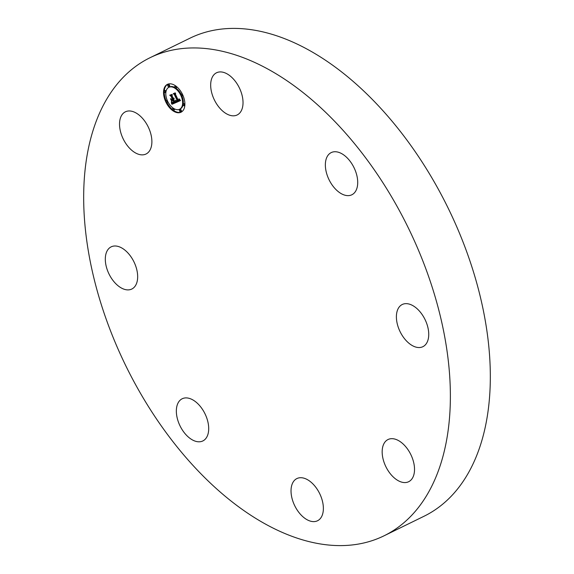 <?xml version="1.0" encoding="UTF-8"?>
<svg xmlns="http://www.w3.org/2000/svg" width="574" height="574" viewBox="0 0 574 574"><rect width="100%" height="100%" fill="white"/><g stroke="black" fill="none" stroke-linecap="round" stroke-linejoin="round"><path stroke-width="0.86" d="M137.236 281.073A23.484 13.869 63.9 0 1 131.805 289.038A23.484 13.869 63.9 0 1 112.963 280.435A23.484 13.869 63.9 0 1 105.738 254.806A23.484 13.869 63.9 0 1 111.169 246.849A23.484 13.869 63.9 0 1 130.011 255.444A23.484 13.869 63.9 0 1 137.236 281.073M150.087 57.694L190.03 38.157A266.142 157.183 63.9 0 1 348.892 77.799A266.142 157.183 63.9 0 1 485.461 321.77A266.142 157.183 63.9 0 1 423.913 516.306L383.97 535.843A266.142 157.183 63.9 0 1 225.108 496.201A266.142 157.183 63.9 0 1 88.54 252.23A266.142 157.183 63.9 0 1 150.087 57.694A266.142 157.183 63.9 0 1 308.941 97.336A266.142 157.183 63.9 0 1 445.51 341.308A266.142 157.183 63.9 0 1 383.97 535.843M389.825 438.895A23.484 13.869 63.9 0 1 411.479 455.986A23.484 13.869 63.9 0 1 408.666 481.715A23.484 13.869 63.9 0 1 406.866 482.354A23.484 13.869 63.9 0 1 385.211 465.263A23.484 13.869 63.9 0 1 388.031 439.526A23.484 13.869 63.9 0 1 389.825 438.895M223.157 111.471A23.484 13.869 63.9 0 1 211.103 89.946A23.484 13.869 63.9 0 1 216.534 72.776A23.484 13.869 63.9 0 1 230.547 76.277A23.484 13.869 63.9 0 1 242.601 97.802A23.484 13.869 63.9 0 1 237.17 114.965A23.484 13.869 63.9 0 1 223.157 111.471M310.9 482.067A23.484 13.869 63.9 0 1 322.947 503.599A23.484 13.869 63.9 0 1 317.522 520.761A23.484 13.869 63.9 0 1 303.502 517.26A23.484 13.869 63.9 0 1 291.456 495.735A23.484 13.869 63.9 0 1 296.88 478.572A23.484 13.869 63.9 0 1 310.9 482.067M327.783 176.842A23.484 13.869 63.9 0 1 331.212 152.591A23.484 13.869 63.9 0 1 355.284 170.528A23.484 13.869 63.9 0 1 351.848 194.78A23.484 13.869 63.9 0 1 327.783 176.842M206.274 416.695A23.484 13.869 63.9 0 1 202.844 440.947A23.484 13.869 63.9 0 1 178.772 423.009A23.484 13.869 63.9 0 1 182.202 398.758A23.484 13.869 63.9 0 1 206.274 416.695M396.821 312.464A23.484 13.869 63.9 0 1 402.245 304.5A23.484 13.869 63.9 0 1 421.086 313.103A23.484 13.869 63.9 0 1 428.312 338.732A23.484 13.869 63.9 0 1 422.887 346.689A23.484 13.869 63.9 0 1 404.046 338.093A23.484 13.869 63.9 0 1 396.821 312.464M144.225 154.643A23.484 13.869 63.9 0 1 122.571 137.552A23.484 13.869 63.9 0 1 125.39 111.822A23.484 13.869 63.9 0 1 127.184 111.184A23.484 13.869 63.9 0 1 148.845 128.282A23.484 13.869 63.9 0 1 146.026 154.011A23.484 13.869 63.9 0 1 144.225 154.643M165.793 101.892A15.498 9.155 63.9 0 1 167.407 84.364A15.498 9.155 63.9 0 1 182.632 94.681A15.498 9.155 63.9 0 1 181.025 112.21A15.498 9.155 63.9 0 1 165.793 101.892M167.579 101.124A12.212 7.211 63.9 0 1 168.849 87.313A12.212 7.211 63.9 0 1 180.853 95.442A12.212 7.211 63.9 0 1 179.583 109.254A12.212 7.211 63.9 0 1 167.579 101.124M176.161 102.387L175.838 100.4L176.828 101.368L177.746 101.153L174.675 94.48L173.929 94L175.615 93.282L175.436 94.222L178.284 100.321L178.916 99.912L178.909 98.886L179.081 99.905L178.5 100.78L179.397 100.134L179.131 98.864L180.559 100.536L176.175 102.488L176.842 102.05L176.763 101.34M175.759 102.064L175.457 100.177L175.888 102M176.383 100.852L177.258 100.759L174.374 94.588L173.248 93.691L175.135 92.88L173.527 93.77L174.46 94.495L177.452 100.888L176.383 100.852M172.021 104.267L171.762 102.165L172.817 103.069L174.367 102.653L173.025 99.776L173.987 102.409L172.846 102.803L172.164 102.437L173.814 102.28L172.709 99.912L172.15 100.156L172.049 101.44L170.844 98.872L171.942 99.625L172.781 99.266L171.339 96.174L170.492 95.578L172.3 94.803L172.071 95.858L173.305 98.491L173.764 98.025L173.52 98.95L174.08 98.283L173.757 99.467L174.97 102.05L175.838 102.631L172.021 104.267L172.695 103.937L172.652 102.997M171.569 103.765L171.346 101.849L171.698 103.7M170.442 98.692L171.82 101.39L170.442 98.692M172.229 98.886L170.995 96.26L169.725 95.198L172.028 94.416L170.012 95.277L171.059 96.145L172.394 99.008L171.468 99.209L172.315 98.843M179.569 111.047A0.94 0.552 63.9 0 1 179.669 109.986A0.94 0.552 63.9 0 1 180.595 110.617A0.94 0.552 63.9 0 1 180.494 111.679A0.94 0.552 63.9 0 1 179.569 111.047M166.173 101.727A0.94 0.552 63.9 0 1 166.273 100.665A0.94 0.552 63.9 0 1 167.199 101.289A0.94 0.552 63.9 0 1 167.099 102.351A0.94 0.552 63.9 0 1 166.173 101.727M172.53 109.656A0.94 0.552 63.9 0 1 172.631 108.594A0.94 0.552 63.9 0 1 173.549 109.218A0.94 0.552 63.9 0 1 173.456 110.28A0.94 0.552 63.9 0 1 172.53 109.656M167.838 85.957A0.94 0.552 63.9 0 1 167.938 84.895A0.94 0.552 63.9 0 1 168.856 85.519A0.94 0.552 63.9 0 1 168.763 86.581A0.94 0.552 63.9 0 1 167.838 85.957M164.236 91.912A0.94 0.552 63.9 0 1 164.329 90.85A0.94 0.552 63.9 0 1 165.255 91.474A0.94 0.552 63.9 0 1 165.154 92.536A0.94 0.552 63.9 0 1 164.236 91.912M182.252 94.839A0.94 0.552 63.9 0 1 182.159 95.901A0.94 0.552 63.9 0 1 181.233 95.277A0.94 0.552 63.9 0 1 181.327 94.215A0.94 0.552 63.9 0 1 182.252 94.839M184.197 104.662A0.94 0.552 63.9 0 1 184.096 105.724A0.94 0.552 63.9 0 1 183.178 105.099A0.94 0.552 63.9 0 1 183.271 104.03A0.94 0.552 63.9 0 1 184.197 104.662M175.902 86.918A0.94 0.552 63.9 0 1 175.802 87.98A0.94 0.552 63.9 0 1 174.876 87.348A0.94 0.552 63.9 0 1 174.977 86.287A0.94 0.552 63.9 0 1 175.902 86.918M172.781 99.266L173.463 98.929L172.021 95.836L171.21 95.27M172.257 100.098L172.021 99.589M172.709 99.912L172.15 100.156M173.405 102.689L173.814 102.28M174.367 102.653L175.048 102.316L173.707 99.445L172.803 99.876M175.802 102.603L172.695 103.937M173.635 98.915L174.137 98.671M173.305 98.491L173.714 98.29M171.339 96.174L172.021 95.836M172.717 102.782L173.075 102.61M172.846 102.803L173.527 102.466M172.975 102.796L173.657 102.466M173.111 102.782L173.793 102.445M173.255 102.739L173.936 102.409M173.025 99.776L173.707 99.445M171.906 102.911L172.293 102.724M171.927 103.011L172.372 102.796M171.942 103.105L172.451 102.854M171.963 103.263L172.595 102.961M171.978 103.406L172.659 103.069M171.992 103.557L172.674 103.227M171.999 103.643L172.681 103.313M171.999 103.736L172.681 103.399M172.006 103.829L172.688 103.499M180.537 100.515L176.842 102.05M179.339 100.278L178.966 100.622M177.553 101.254L178.421 100.816L175.357 94.15L174.654 93.691M176.175 102.488L176.857 102.15M179.418 99.869L179.813 99.675M179.418 99.962L179.87 99.747M179.411 100.048L179.92 99.804M179.397 100.134L179.963 99.854M179.368 100.206L179.999 99.898M179.296 100.35L179.978 100.012M179.246 100.407L179.927 100.077M179.188 100.472L179.87 100.134M179.124 100.522L179.805 100.192M179.052 100.579L179.734 100.242M178.399 100.464L178.858 100.242M178.622 100.185L179.059 99.969M174.675 94.48L175.357 94.15M177.746 101.153L178.421 100.816M177.682 101.189L178.363 100.859M177.617 101.225L178.299 100.888M176.031 101.297L176.433 101.096M176.046 101.39L176.505 101.168M176.06 101.483L176.584 101.225M176.742 101.103L177.309 100.744M175.257 92.988L173.527 93.77M176.663 101.089L177.344 100.759M176.835 101.103L177.416 100.816M171.992 94.387L170.012 95.277M171.655 99.324L172.336 98.993M166.876 102.38A15.498 9.155 -116.1 0 0 172.509 109.612M173.405 110.301A15.498 9.155 -116.1 0 0 181.362 112.03M167.752 84.206A15.498 9.155 -116.1 0 0 164.272 90.886M164.221 91.89A15.498 9.155 -116.1 0 0 166.13 100.794M181.169 94.38A12.212 7.211 -116.1 0 0 175.744 88.001M174.977 87.528A12.212 7.211 -116.1 0 0 169.531 86.983L168.849 87.313M179.583 109.254L180.265 108.924A12.212 7.211 -116.1 0 0 183.077 104.82M183.206 104.081A12.212 7.211 -116.1 0 0 181.893 95.923M180.494 111.679L181.176 111.342A0.94 0.552 -116.1 0 0 181.276 110.28A0.94 0.552 -116.1 0 0 180.351 109.656L179.669 109.986M167.221 100.314A0.94 0.552 -116.1 0 0 166.955 100.335L166.273 100.665M167.099 102.351L167.78 102.021A0.94 0.552 -116.1 0 0 167.938 101.863M173.456 110.28L174.137 109.95A0.94 0.552 -116.1 0 0 174.231 108.888A0.94 0.552 -116.1 0 0 174.137 108.708M173.362 108.242A0.94 0.552 -116.1 0 0 173.312 108.264L172.631 108.594M168.763 86.581L169.445 86.251A0.94 0.552 -116.1 0 0 169.538 85.189A0.94 0.552 -116.1 0 0 168.613 84.565L167.938 84.895M166.037 91.417A0.94 0.552 -116.1 0 0 165.936 91.144A0.94 0.552 -116.1 0 0 165.011 90.52L164.329 90.85M165.154 92.536L165.836 92.206A0.94 0.552 -116.1 0 0 165.908 92.163M182.159 95.901L182.833 95.571A0.94 0.552 -116.1 0 0 182.977 95.442M182.231 93.856A0.94 0.552 -116.1 0 0 182.008 93.885L181.327 94.215M184.096 105.724L184.778 105.386A0.94 0.552 -116.1 0 0 184.842 105.351M184.893 104.353A0.94 0.552 -116.1 0 0 184.878 104.325A0.94 0.552 -116.1 0 0 183.953 103.7L183.271 104.03M175.802 87.98L176.483 87.643A0.94 0.552 -116.1 0 0 176.598 86.624M175.709 85.935A0.94 0.552 -116.1 0 0 175.658 85.957L174.977 86.287M173.506 102.646L173.987 102.409M172.013 103.93L172.688 103.6M172.013 104.038L172.695 103.707M172.013 104.152L172.695 103.815"/></g></svg>
